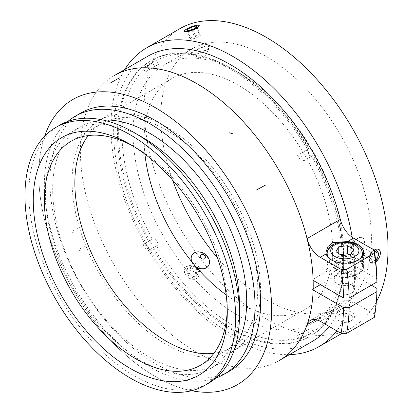 <?xml version="1.0" encoding="UTF-8"?>
<svg xmlns="http://www.w3.org/2000/svg" width="413" height="413" viewBox="0 0 413 413"><rect width="100%" height="100%" fill="white"/><g stroke="black" fill="none" stroke-linecap="round" stroke-linejoin="round"><path stroke-width="0.31" stroke-dasharray="2.06 1.55" d="M303.736 160.817L310.385 156.976A156.785 90.519 -120 0 0 306.467 150.187L299.812 154.028A156.785 90.519 60 0 1 303.736 160.817L313.157 155.376A156.785 90.519 60 0 1 343.693 261.233A156.785 90.519 60 0 1 313.157 331.83L312.672 334.829L311.562 335.47L310.385 333.43L303.736 337.271A156.785 90.519 60 0 1 301.8 338.448A156.785 90.519 60 0 1 299.812 339.538L306.467 335.697A156.785 90.519 -120 0 0 308.449 334.607A156.785 90.519 -120 0 0 310.385 333.43M143.079 244.522L149.733 240.681A156.785 90.519 -120 0 0 153.651 247.47L146.997 251.31A156.785 90.519 60 0 1 143.079 244.522L152.505 239.081A156.785 90.519 60 0 1 152.505 62.626L149.666 61.547L148.556 62.187L149.733 64.227L143.079 68.062L145.33 71.96L154.751 66.524L152.505 62.626M88.217 135.572A129.346 74.681 60 0 1 101.639 123.616A129.346 74.681 60 0 1 230.986 198.292A129.346 74.681 60 0 1 230.986 347.648A129.346 74.681 60 0 1 213.919 353.296M260.546 290.034A133.265 76.942 60 0 1 232.942 351.045A133.265 76.942 60 0 1 99.678 274.103A133.265 76.942 60 0 1 99.683 120.219A133.265 76.942 60 0 1 202.375 155.923A133.265 76.942 60 0 1 260.546 290.034M320.436 284.614L338.732 274.051L334.189 271.429A156.785 90.519 -120 0 0 334.189 261.832L338.732 264.449L312.125 279.813A163.197 94.226 60 0 1 312.125 289.415L313.162 288.811M312.125 279.813L313.131 280.391M313.131 289.993L312.125 289.415M334.189 271.429L340.844 267.588L342.506 268.548A159.134 91.877 60 0 1 311.562 335.47M310.385 156.976L311.562 156.3A159.134 91.877 60 0 1 342.506 258.951L340.844 257.991A156.785 90.519 60 0 1 340.844 267.588M340.844 257.991L334.189 261.832M376.893 278.801L342.506 258.951A159.134 91.877 60 0 1 342.506 268.548L371.349 285.202M311.562 156.3L312.672 155.66A159.134 91.877 60 0 1 343.693 263.153A159.134 91.877 60 0 1 312.672 334.829M153.584 59.286L156.424 60.36L158.675 64.258L149.248 69.699L146.997 65.801L153.651 61.96L152.474 59.926L153.584 59.286A159.134 91.877 60 0 1 231.166 68.253A159.134 91.877 60 0 1 308.748 148.871L306.467 150.187M152.474 59.926A159.134 91.877 60 0 1 307.644 149.511M312.672 155.66L313.157 155.376M156.424 60.36A156.785 90.519 60 0 1 232.834 69.214A156.785 90.519 60 0 1 309.239 148.587L308.748 148.871M306.467 335.697L307.644 337.731L308.748 337.091A159.134 91.877 60 0 1 153.584 247.506L153.651 247.47M307.644 337.731A159.134 91.877 60 0 1 152.474 248.146M308.748 337.091L309.239 334.096A156.785 90.519 60 0 1 156.424 245.869L153.584 247.506M149.733 240.681L149.666 240.717A159.134 91.877 60 0 1 149.666 61.547M148.556 241.357A159.134 91.877 60 0 1 148.556 62.187M149.666 240.717L152.505 239.081M133.094 146.094A129.346 74.681 60 0 1 135.825 147.622A129.346 74.681 60 0 1 227.284 306.038A129.346 74.681 60 0 1 227.248 309.167M208.632 383.181A148.943 85.992 60 0 1 93.859 343.28A148.943 85.992 60 0 1 28.843 193.387A148.943 85.992 60 0 1 59.689 125.206M239.483 305.398A137.183 79.203 60 0 1 211.069 368.2A137.183 79.203 60 0 1 105.356 331.448A137.183 79.203 60 0 1 45.471 193.387A137.183 79.203 60 0 1 73.886 130.585A137.183 79.203 60 0 1 142.48 137.384M234.832 348.056A137.183 79.203 60 0 1 218.276 364.039A137.183 79.203 60 0 1 112.563 327.287A137.183 79.203 60 0 1 52.678 189.226A137.183 79.203 60 0 1 81.093 126.424A137.183 79.203 60 0 1 103.209 120.08M215.989 377.998A148.943 85.992 60 0 1 104.355 328.836A148.943 85.992 60 0 1 44.367 184.425A148.943 85.992 60 0 1 67.856 121.427M229.695 371.024A148.943 85.992 60 0 1 114.922 331.118A148.943 85.992 60 0 1 49.906 181.23A148.943 85.992 60 0 1 80.757 113.043M38.822 174.828A164.622 95.047 60 0 1 44.645 136.202A164.622 95.047 -120 0 0 72.915 289.554A164.622 95.047 -120 0 0 191.591 390.713A164.622 95.047 60 0 1 38.822 174.828M312.367 341.396A164.622 95.047 60 0 1 185.509 297.293A164.622 95.047 60 0 1 113.652 131.623A164.622 95.047 60 0 1 147.746 56.261M374.364 317.344L374.312 314.117L353.507 302.104A19.597 11.316 -120 0 0 343.709 301.134A19.597 11.316 -120 0 0 340.374 305.419A164.622 95.047 60 0 1 329.218 326.482M146.997 251.31L158.675 244.568A152.283 87.923 60 0 1 154.751 237.78M156.424 245.869L158.675 244.568M303.736 337.271L301.485 333.374L310.906 327.937A152.283 87.923 60 0 1 308.97 329.109A152.283 87.923 60 0 1 306.988 330.199L309.239 334.096M313.157 331.83L310.906 327.937M306.988 330.199L297.561 335.64L299.812 339.538M299.812 154.028L306.988 149.888A152.283 87.923 60 0 1 310.906 156.677M309.239 148.587L306.988 149.888M153.651 61.96A156.785 90.519 -120 0 0 151.669 63.05A156.785 90.519 -120 0 0 149.733 64.227M143.079 68.062A156.785 90.519 60 0 1 145.015 66.891A156.785 90.519 60 0 1 146.997 65.801M374.312 314.117A207.739 119.935 -120 0 0 376.893 288.403M352.284 262.353A10.583 6.112 0 0 0 340.751 261.031A10.583 6.112 0 0 0 334.22 266.674A10.583 6.112 0 0 0 344.798 272.786A10.583 6.112 0 0 0 355.381 266.674A10.583 6.112 0 0 0 352.284 262.353M352.284 275.156A10.583 6.112 180 0 1 355.381 279.477A10.583 6.112 180 0 1 344.798 285.584A10.583 6.112 180 0 1 334.22 279.477A10.583 6.112 180 0 1 340.751 273.829A10.583 6.112 180 0 1 352.284 275.156M362.062 264.583A17.64 10.186 0 0 0 342.981 256.545A17.64 10.186 0 0 0 327.163 266.674A17.64 10.186 0 0 0 344.798 276.86A17.64 10.186 0 0 0 362.438 266.674A17.64 10.186 0 0 0 362.062 264.583M358.102 258.992A18.812 10.862 0 0 0 337.602 256.638A18.812 10.862 0 0 0 325.986 266.674A18.812 10.862 0 0 0 344.798 277.536A18.812 10.862 0 0 0 363.616 266.674A18.812 10.862 0 0 0 358.102 258.992M351.731 293.075A9.798 5.658 180 0 1 342.005 294.5A9.798 5.658 180 0 1 335.211 290.236A9.798 5.658 180 0 1 335 289.074A9.798 5.658 180 0 1 344.798 283.421A9.798 5.658 180 0 1 354.602 289.074A9.798 5.658 180 0 1 351.731 293.075M335.211 317.442A9.798 5.658 0 0 0 337.87 320.281A9.798 5.658 0 0 0 351.731 320.281A9.798 5.658 0 0 0 347.596 310.86A9.798 5.658 0 0 0 335.211 317.442M337.127 318.81A7.837 4.528 180 0 1 347.039 313.544A7.837 4.528 180 0 1 350.343 321.082A7.837 4.528 180 0 1 339.259 321.082A7.837 4.528 180 0 1 337.127 318.81M335.211 267.836A9.798 5.658 180 0 1 335 266.674A9.798 5.658 180 0 1 344.798 261.016A9.798 5.658 180 0 1 354.602 266.674A9.798 5.658 180 0 1 345.81 272.301A9.798 5.658 180 0 1 335.211 267.836M349.248 254.759L353.662 257.604L350.838 262.565L341.979 263.639L335.939 259.746L338.763 254.78L340.348 254.589M353.662 249.602L353.662 257.604M338.763 253.567L338.763 254.78M335.939 251.744L335.939 259.746M341.979 255.637L341.979 263.639M350.838 254.568L350.838 262.565M200.904 58.114A2.741 0.578 158.8 0 1 200.393 58.083A2.741 0.578 158.8 0 1 202.638 56.457A2.741 0.578 158.8 0 1 205.39 56.142A2.741 0.578 158.8 0 1 203.578 57.319A2.741 0.578 158.8 0 1 200.904 58.114M193.423 54.568A9.798 2.07 -21.2 0 0 202.964 51.728A9.798 2.07 -21.2 0 0 209.432 47.526A9.798 2.07 -21.2 0 0 209.489 47.025A9.798 2.07 -21.2 0 0 199.603 48.636A9.798 2.07 -21.2 0 0 191.214 54.113A9.798 2.07 -21.2 0 0 191.596 54.444A9.798 2.07 -21.2 0 0 193.423 54.568M193.196 53.984C198.446 53.793 210.64 48.574 209.298 46.545C208.761 43.453 189.732 51.924 191.028 53.628L193.196 53.984M199.247 25.575C198.622 25.1 196.903 25.255 194.095 26.034C187.77 28.285 184.539 30.149 184.415 31.625M196.402 27.263L199.247 34.594L194.074 36.148L189.913 38.548L190.925 39.395L196.154 37.991L200.31 35.59L199.247 34.594M196.96 26.943L200.3 35.554M192.799 29.344L196.139 37.955M187.6 30.825L190.925 39.395M186.557 29.901L189.897 38.512M191.57 29.695L194.058 36.112M195.86 266.591A9.798 7.728 -144.9 0 1 193.423 264.305A9.798 7.728 -144.9 0 1 191.968 261.94M196.671 267.526L193.196 264.625L191.369 261.202M192.21 254.847C197.471 246.303 214.244 258.61 208.245 266.111M189.546 278.377A7.837 6.185 -144.9 0 1 185.633 267.65A7.837 6.185 -144.9 0 1 197.3 269.328A7.837 6.185 -144.9 0 1 197.884 277.402A7.837 6.185 -144.9 0 1 189.546 278.377M189.562 278.424C186.753 276.922 185.039 274.784 184.415 272.022C184.539 266.194 187.77 264.33 194.095 266.431C196.903 267.934 198.622 270.071 199.247 272.833C199.2 278.548 195.969 280.412 189.562 278.424M196.96 275.208L195.922 270.123L190.718 267.443L186.557 269.844L187.6 274.929L192.799 277.608L196.96 275.208L200.3 270.453M195.922 270.123L199.247 265.394L200.31 270.432L196.154 272.833L190.925 270.195L189.913 265.074L194.074 262.673L199.247 265.394M190.718 267.443L194.058 262.694M186.557 269.844L189.897 265.094M187.6 274.929L190.925 270.195M192.799 277.608L196.139 272.859M350.725 244.491A2.741 1.585 -60 0 1 352.666 241.13A2.741 1.585 -60 0 1 354.602 242.25A2.741 1.585 -60 0 1 352.666 245.611A2.741 1.585 -60 0 1 350.725 244.491L350.725 250.252A9.798 5.658 120 0 0 352.754 254.738A9.798 5.658 120 0 0 362.552 249.08A9.798 5.658 120 0 0 362.552 237.764A9.798 5.658 120 0 0 357.653 238.249A9.798 5.658 120 0 0 350.725 250.252M365.035 242.514C364.999 240.33 364.281 238.812 362.893 237.96C358.634 234.982 350.813 243.815 351.174 250.505C351.195 252.684 351.835 254.16 353.089 254.929C356.76 257.578 365.298 249.178 365.035 242.514M374.307 250.108A7.837 4.528 120 0 0 370.11 255.554A7.837 4.528 120 0 0 369.996 262.09A7.837 4.528 120 0 0 374.834 262.575A7.837 4.528 120 0 0 375.815 261.909M373.93 249.891L369.857 255.456L369.036 259.359L369.857 262.322L374.637 262.689L379.542 256.731L380.321 252.08M375.598 259.891L372.753 261.532L370.678 258.574L372.753 253.215L374.612 252.142M375.391 251.693L372.345 249.932L370.208 246.943L366.047 249.344L364.023 254.733L366.047 257.66L370.208 255.26L372.345 249.932M375.412 258.264L370.234 255.275M372.753 261.532L366.078 257.676M370.678 258.574L364.023 254.733M372.753 253.215L366.078 249.359M376.914 250.81L370.234 246.953M343.693 254.831A148.943 85.992 60 0 1 312.842 323.018A148.943 85.992 60 0 1 163.899 237.026A148.943 85.992 60 0 1 163.899 65.037A148.943 85.992 60 0 1 278.677 104.943A148.943 85.992 60 0 1 343.693 254.831M217.563 257.944A148.943 85.992 -120 0 0 340.56 307.014A148.943 85.992 -120 0 0 371.406 238.833A148.943 85.992 -120 0 0 306.394 88.94A148.943 85.992 -120 0 0 191.617 49.039A148.943 85.992 -120 0 0 172.613 180.089M376.362 301.82A172.464 99.569 60 0 1 352.32 327.385A172.464 99.569 60 0 1 179.856 227.811A172.464 99.569 60 0 1 179.856 28.673M352.186 237.263A172.464 99.569 60 0 1 354.777 267.634A172.464 99.569 60 0 1 336.791 330.859M289.436 354.633A172.464 99.569 60 0 1 146.6 247.015A172.464 99.569 60 0 1 124.819 69.503M144.932 154.168A133.265 76.942 60 0 1 171.741 78.615A133.265 76.942 60 0 1 274.433 114.318A133.265 76.942 60 0 1 332.604 248.435A133.265 76.942 60 0 1 305.006 309.44A133.265 76.942 60 0 1 226.174 294.882M154.751 66.524A152.283 87.923 60 0 1 156.687 65.347A152.283 87.923 60 0 1 158.675 64.258M338.732 264.449A163.197 94.226 60 0 1 338.732 274.051M145.33 71.96A152.283 87.923 60 0 1 147.265 70.788A152.283 87.923 60 0 1 149.248 69.699M149.248 250.01A152.283 87.923 60 0 1 145.33 243.221M301.485 333.374A152.283 87.923 60 0 1 299.549 334.551A152.283 87.923 60 0 1 297.561 335.64M297.561 155.329A152.283 87.923 60 0 1 301.485 162.118M279.111 360.595A164.622 95.047 60 0 1 114.489 265.554A164.622 95.047 60 0 1 114.489 75.465M315.826 319.59L340.374 305.419M353.507 302.104L320.251 321.309M327.163 253.551A17.64 10.186 180 0 1 342.981 243.422A17.64 10.186 180 0 1 362.062 251.465A17.64 10.186 180 0 1 362.438 253.551M360.224 258.492A17.64 10.186 180 0 1 344.798 263.737A17.64 10.186 180 0 1 329.378 258.492M85.909 95.64L83.204 97.845M73.4 232.297L72.001 232.927M73.225 230.8L79.281 227.331M80.55 250.17L79.141 250.799M80.267 248.688L86.322 245.214M301.8 338.448L308.449 334.607M343.693 261.233L343.693 263.153M232.834 69.214L231.166 68.253M200.496 365.252L230.986 347.648M71.155 141.215L101.639 123.616M135.825 147.622L130.286 144.421M227.284 306.038L227.284 312.44M211.069 368.2L218.276 364.039M73.886 130.585L81.093 126.424M145.015 66.891L151.669 63.05M355.381 279.477L355.381 266.674M334.22 279.477L334.22 266.674M363.616 266.674L363.616 252.271M325.986 266.674L325.986 252.178M310.452 320.338L343.709 301.134M350.343 321.082L351.731 320.281M339.259 321.082L337.87 320.281M335 266.674L335 289.074M354.602 266.674L354.602 289.074M327.163 256.055L327.163 266.674M362.438 256.055L362.438 266.674M205.39 56.142L209.432 47.526M200.393 58.083L191.596 54.444M190.992 53.53L191.214 54.113M209.262 46.442L209.489 47.025M352.666 241.13L357.653 238.249M363.001 238.027L362.552 237.764M353.203 254.997L352.754 254.738M191.617 49.039L163.899 65.037M340.56 307.014L312.842 323.018M352.32 327.385L342.031 333.322M171.741 78.615L99.683 120.219M305.006 309.44L232.942 351.045M147.265 70.788L156.687 65.347M299.549 334.551L308.97 329.109"/><path stroke-width="0.62" d="M213.919 353.296A129.346 74.681 60 0 1 121.53 301.862A129.346 74.681 60 0 1 74.851 182.825A129.346 74.681 60 0 1 88.217 135.572M313.131 280.391L343.631 298.005L349.176 298.005L376.893 282.002A211.657 122.202 -120 0 0 374.364 253.339L346.646 269.338L341.055 269.312L320.251 257.299A19.597 11.316 60 0 1 307.179 239.065A164.622 95.047 60 0 1 313.131 280.391A164.622 95.047 60 0 1 313.131 289.993A164.622 95.047 60 0 1 307.117 324.618A19.597 11.316 60 0 1 310.452 320.338A19.597 11.316 60 0 1 320.251 321.309L341.055 333.317A207.739 119.935 -120 0 0 343.631 307.602L313.131 289.993M227.248 309.167A129.346 74.681 60 0 1 200.496 365.252A129.346 74.681 60 0 1 100.824 330.596A129.346 74.681 60 0 1 44.367 200.429A129.346 74.681 60 0 1 71.155 141.215A129.346 74.681 60 0 1 133.094 146.094M33.277 200.429A137.183 79.203 60 0 1 130.286 144.421A137.183 79.203 60 0 1 227.284 312.44A137.183 79.203 60 0 1 130.281 368.448A137.183 79.203 60 0 1 33.277 200.429M24.961 195.628A148.943 85.992 60 0 1 55.812 127.447A148.943 85.992 60 0 1 204.755 213.438A148.943 85.992 60 0 1 204.755 385.422A148.943 85.992 60 0 1 89.977 345.521A148.943 85.992 60 0 1 24.961 195.628M55.812 127.447L59.689 125.206A148.943 85.992 60 0 1 134.163 132.583A148.943 85.992 60 0 1 239.483 315A148.943 85.992 60 0 1 208.632 383.181L204.755 385.422M134.163 132.583L142.48 137.384A137.183 79.203 60 0 1 239.483 305.398L239.483 315M103.209 120.08A137.183 79.203 60 0 1 218.276 205.633A137.183 79.203 60 0 1 234.832 348.056M67.856 121.427A148.943 85.992 60 0 1 75.212 116.244A148.943 85.992 60 0 1 224.156 202.236A148.943 85.992 60 0 1 224.156 374.224A148.943 85.992 60 0 1 215.989 377.998M75.212 116.244L80.757 113.043A148.943 85.992 60 0 1 229.7 199.035A148.943 85.992 60 0 1 229.695 371.024L224.156 374.224M44.645 136.202A164.622 95.047 60 0 1 72.915 99.466A164.622 95.047 60 0 1 237.537 194.513A164.622 95.047 60 0 1 237.537 384.601A164.622 95.047 60 0 1 191.591 390.713A164.622 95.047 -120 0 0 237.537 384.601A164.622 95.047 -120 0 0 243.959 380.259A164.622 95.047 -120 0 0 234.119 188.746A164.622 95.047 -120 0 0 72.915 99.466A164.622 95.047 -120 0 0 44.645 136.202M307.179 239.065L307.055 238.58L340.317 219.38A19.597 11.316 -120 0 0 353.507 238.1L374.312 250.108L374.364 253.339M329.218 326.482A164.622 95.047 60 0 1 312.367 341.396L279.111 360.595A164.622 95.047 60 0 0 285.533 356.259A164.622 95.047 60 0 0 275.693 164.746A164.622 95.047 60 0 0 114.489 75.465L147.746 56.261A164.622 95.047 60 0 1 340.317 219.38M371.349 285.202L376.893 288.403L376.893 291.604L349.176 307.608L343.631 307.602M376.893 282.002L376.893 278.801A207.739 119.935 -120 0 0 374.312 250.108A7.837 4.528 120 0 1 380.378 252.973L380.378 252.813M341.055 333.317L346.646 333.348L374.364 317.344A211.657 122.202 -120 0 0 376.893 291.604M346.646 333.348A211.657 122.202 -120 0 0 349.176 307.608M349.176 298.005A211.657 122.202 -120 0 0 346.646 269.338M343.631 298.005A207.739 119.935 -120 0 0 341.055 269.312M347.565 241.528L332.873 242.648L327.901 246.566L325.986 252.178L326.193 253.871A18.812 10.862 -0 0 0 346.187 263.107A18.812 10.862 -0 0 0 363.616 252.271A18.812 10.862 -0 0 0 358.102 244.594A18.812 10.862 -0 0 0 347.565 241.528L353.507 238.1M313.162 288.811L320.436 284.614M353.662 249.602L347.622 245.709L338.763 246.778L335.939 251.744L341.979 255.637L350.838 254.568L353.662 249.602M347.622 245.709L347.622 253.706L349.248 254.759M338.763 246.778L338.763 253.567M340.348 254.589L347.622 253.706M189.546 30.929A7.837 1.657 -21.2 0 0 196.929 27.779A7.837 1.657 -21.2 0 0 198.767 25.322A7.837 1.657 -21.2 0 0 197.3 25.224A7.837 1.657 -21.2 0 0 189.67 27.495A7.837 1.657 -21.2 0 0 184.492 30.856A7.837 1.657 -21.2 0 0 189.546 30.929M184.374 31.145L184.415 31.625C185.039 32.106 186.753 31.951 189.562 31.166C195.969 29.127 199.2 27.263 199.247 25.575L198.767 25.322M190.718 27.501L195.922 26.019L196.96 26.943L192.799 29.344L187.6 30.825L186.557 29.901L190.718 27.501L191.57 29.695M195.922 26.019L196.402 27.263M200.904 257.872A2.741 2.163 35.1 0 0 205.271 258.006A2.741 2.163 35.1 0 0 202.36 254.382A2.741 2.163 35.1 0 0 200.904 257.872M191.968 261.94A9.798 7.728 -144.9 0 1 192.334 254.666A9.798 7.728 -144.9 0 1 204.796 253.98A9.798 7.728 -144.9 0 1 208.369 265.936A9.798 7.728 -144.9 0 1 195.86 266.591M191.369 261.202C190.698 258.791 190.976 256.674 192.21 254.847M208.245 266.111C205.452 269.333 201.596 269.808 196.671 267.526M375.815 261.909A7.837 4.528 120 0 0 380.378 252.973M380.321 252.08L379.542 249.865L373.93 249.891M374.612 252.142L376.914 250.81L378.995 253.773L376.914 259.132L375.598 259.891M378.995 253.773L375.391 251.693M376.914 259.132L375.412 258.264M172.613 180.089A148.943 85.992 -120 0 0 217.563 257.944M124.819 69.503A172.464 99.569 60 0 1 146.6 47.872L179.856 28.673A172.464 99.569 60 0 1 312.755 74.877A172.464 99.569 60 0 1 388.039 248.435A172.464 99.569 60 0 1 376.362 301.82M336.791 330.859A172.464 99.569 60 0 1 319.058 346.584A172.464 99.569 60 0 1 289.436 354.633M146.6 47.872A172.464 99.569 60 0 1 267.634 82.368A172.464 99.569 60 0 1 352.186 237.263M226.174 294.882A133.265 76.942 60 0 1 144.932 154.168M289.131 338.949L288.775 339.496M307.117 324.618L315.826 319.59M320.251 257.299L326.193 253.871M358.613 249.003A14.109 8.146 0 0 0 335.387 244.604A14.109 8.146 0 0 0 340.405 258.414A14.109 8.146 0 0 0 358.613 249.003M362.438 256.055L362.438 253.551A17.64 10.186 180 0 1 360.224 258.492M329.378 258.492A17.64 10.186 180 0 1 327.163 253.551L327.163 256.055M232.922 133.833L229.525 132.836M119.398 77.871L110.137 83.137M265.42 185.143L256.194 190.125M362.438 253.551L361.927 250.676C360.616 247.366 357.803 244.914 353.487 243.329C344.303 240.247 334.871 242.705 331.324 245.9C328.609 248.037 327.22 250.588 327.163 253.551M208.142 266.261L208.369 265.936M192.107 254.991L192.334 254.666M342.031 333.322L319.058 346.584"/></g></svg>
